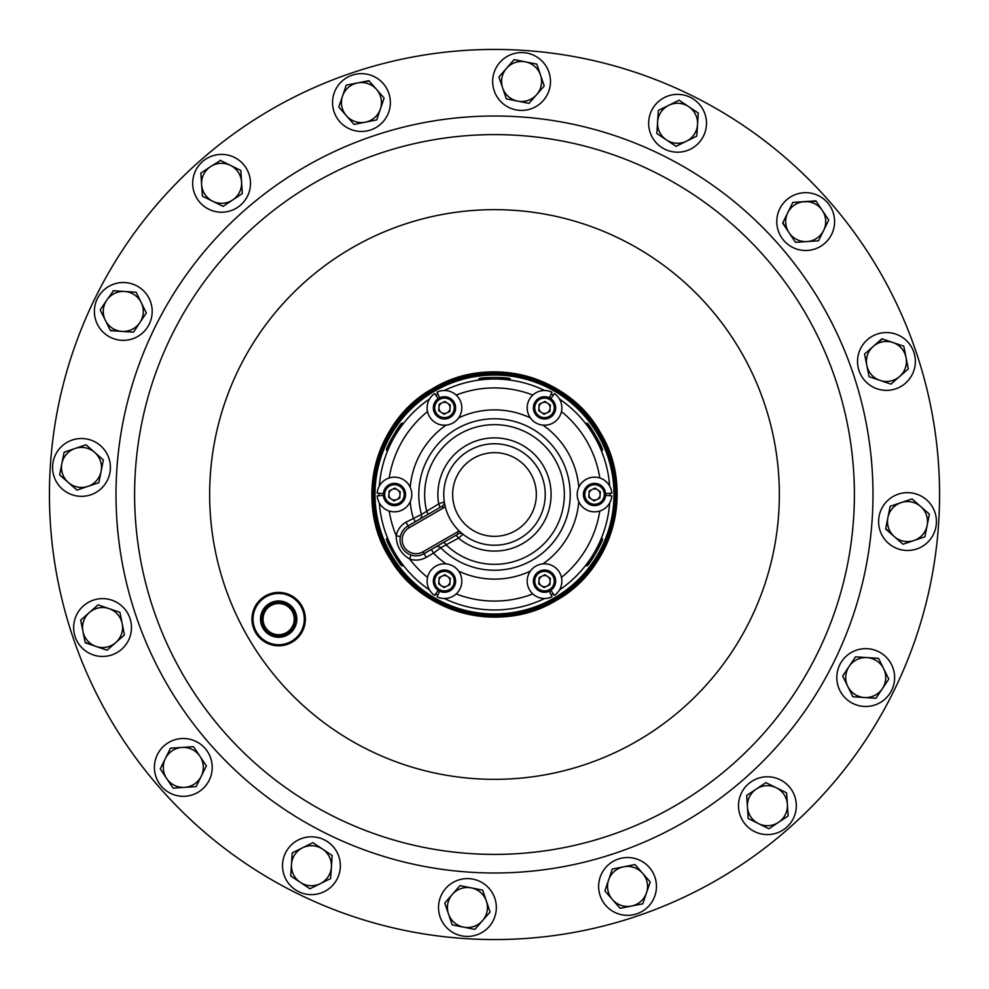 <?xml version="1.0" encoding="UTF-8"?>
<svg xmlns="http://www.w3.org/2000/svg" width="989" height="989" viewBox="0 0 989 989"><rect width="100%" height="100%" fill="white"/><g stroke="black" fill="none" stroke-linecap="round" stroke-linejoin="round"><path stroke-width="1.48" d="M266.931 629.4A15.589 15.589 0 0 0 288.936 630.846A15.589 15.589 0 0 0 290.383 608.828A15.589 15.589 0 0 0 268.378 607.394A15.589 15.589 0 0 0 266.931 629.4M265.497 630.661A17.505 17.505 0 0 0 290.197 632.28A17.505 17.505 0 0 0 291.817 607.58A17.505 17.505 0 0 0 267.117 605.96A17.505 17.505 0 0 0 265.497 630.661M266.115 630.117A16.677 16.677 0 0 0 289.653 631.662A16.677 16.677 0 0 0 291.199 608.111A16.677 16.677 0 0 0 267.66 606.578A16.677 16.677 0 0 0 266.115 630.117M265.003 631.093A18.161 18.161 0 0 0 290.63 632.775A18.161 18.161 0 0 0 292.311 607.147A18.161 18.161 0 0 0 266.684 605.466A18.161 18.161 0 0 0 265.003 631.093M586.662 565.795C587.998 567.686 604.638 538.857 602.326 538.659L586.662 565.795M386.674 538.659C384.362 538.869 401.027 567.711 402.338 565.795L386.674 538.659M402.338 423.205C401.027 421.277 384.362 450.143 386.674 450.341L402.338 423.205M510.163 379.034C511.165 376.945 477.86 376.933 478.837 379.034L510.163 379.034M602.326 450.341C604.638 450.156 587.985 421.302 586.662 423.205L602.326 450.341M297.936 602.214A25.64 25.64 0 0 0 261.751 599.841A25.64 25.64 0 0 0 259.39 636.014A25.64 25.64 0 0 0 295.563 638.387A25.64 25.64 0 0 0 297.936 602.214M258.586 636.718A26.703 26.703 0 0 1 261.047 599.037A26.703 26.703 0 0 1 298.74 601.51A26.703 26.703 0 0 1 296.267 639.191A26.703 26.703 0 0 1 258.586 636.718M442.034 576.142A5.563 5.563 0 0 0 441.366 585.76A5.563 5.563 0 0 0 450.032 581.532A5.563 5.563 0 0 0 442.034 576.142M433.38 580.37A11.126 11.126 0 0 0 443.702 592.25A11.126 11.126 0 0 0 455.57 581.915A11.126 11.126 0 0 0 445.248 570.047A11.126 11.126 0 0 0 433.38 580.37M434.727 580.469A9.779 9.779 0 0 0 443.801 590.89A9.779 9.779 0 0 0 454.223 581.816A9.779 9.779 0 0 0 445.149 571.395A9.779 9.779 0 0 0 434.727 580.469M538.968 580.766A5.563 5.563 0 0 0 546.966 586.143A5.563 5.563 0 0 0 547.634 576.525A5.563 5.563 0 0 0 538.968 580.766M538.313 590.371A11.126 11.126 0 0 0 553.753 587.355A11.126 11.126 0 0 0 550.737 571.914A11.126 11.126 0 0 0 535.296 574.93A11.126 11.126 0 0 0 538.313 590.371M539.067 589.246A9.779 9.779 0 0 0 552.628 586.601A9.779 9.779 0 0 0 549.983 573.039A9.779 9.779 0 0 0 536.421 575.685A9.779 9.779 0 0 0 539.067 589.246M397.566 489.889A5.563 5.563 0 0 0 388.9 494.117A5.563 5.563 0 0 0 396.898 499.494A5.563 5.563 0 0 0 397.566 489.889M389.567 484.499A11.126 11.126 0 0 0 384.449 499.383A11.126 11.126 0 0 0 399.333 504.501A11.126 11.126 0 0 0 404.452 489.617A11.126 11.126 0 0 0 389.567 484.499M390.161 485.723A9.779 9.779 0 0 0 385.673 498.79A9.779 9.779 0 0 0 398.74 503.277A9.779 9.779 0 0 0 403.228 490.21A9.779 9.779 0 0 0 390.161 485.723M450.032 408.234A5.563 5.563 0 0 0 442.034 402.857A5.563 5.563 0 0 0 441.366 412.475A5.563 5.563 0 0 0 450.032 408.234M450.687 398.629A11.126 11.126 0 0 0 435.247 401.645A11.126 11.126 0 0 0 438.263 417.086A11.126 11.126 0 0 0 453.704 414.07A11.126 11.126 0 0 0 450.687 398.629M449.933 399.754A9.779 9.779 0 0 0 436.372 402.399A9.779 9.779 0 0 0 439.017 415.961A9.779 9.779 0 0 0 452.579 413.315A9.779 9.779 0 0 0 449.933 399.754M591.434 499.111A5.563 5.563 0 0 0 600.1 494.883A5.563 5.563 0 0 0 592.102 489.506A5.563 5.563 0 0 0 591.434 499.111M599.433 504.501A11.126 11.126 0 0 0 604.551 489.617A11.126 11.126 0 0 0 589.667 484.499A11.126 11.126 0 0 0 584.548 499.383A11.126 11.126 0 0 0 599.433 504.501M598.84 503.277A9.779 9.779 0 0 0 603.327 490.21A9.779 9.779 0 0 0 590.26 485.723A9.779 9.779 0 0 0 585.772 498.79A9.779 9.779 0 0 0 598.84 503.277M546.966 412.858A5.563 5.563 0 0 0 547.634 403.24A5.563 5.563 0 0 0 538.968 407.468A5.563 5.563 0 0 0 546.966 412.858M555.62 408.63A11.126 11.126 0 0 0 545.298 396.75A11.126 11.126 0 0 0 533.43 407.085A11.126 11.126 0 0 0 543.752 418.953A11.126 11.126 0 0 0 555.62 408.63M554.273 408.531A9.779 9.779 0 0 0 545.199 398.11A9.779 9.779 0 0 0 534.777 407.184A9.779 9.779 0 0 0 543.851 417.605A9.779 9.779 0 0 0 554.273 408.531M469.132 450.564A50.736 50.736 0 0 1 538.436 469.132A50.736 50.736 0 0 1 519.868 538.436A50.736 50.736 0 0 1 450.564 519.868A50.736 50.736 0 0 1 469.132 450.564A50.736 50.736 0 0 1 538.436 469.132A50.736 50.736 0 0 1 519.868 538.436M434.752 391.026A119.484 119.484 0 0 1 597.974 434.752A119.484 119.484 0 0 1 554.248 597.974A119.484 119.484 0 0 1 391.026 554.248A119.484 119.484 0 0 1 434.752 391.026M554.26 598.011A119.521 119.521 0 0 0 598.011 434.74A119.521 119.521 0 0 0 434.74 390.989A119.521 119.521 0 0 0 390.989 554.26A119.521 119.521 0 0 0 554.26 598.011M434.183 390.025A120.633 120.633 0 0 1 598.975 434.183A120.633 120.633 0 0 1 554.817 598.975A120.633 120.633 0 0 1 390.025 554.817A120.633 120.633 0 0 1 434.183 390.025M555.41 600.002A121.832 121.832 0 0 0 600.002 433.59A121.832 121.832 0 0 0 433.59 388.998A121.832 121.832 0 0 0 388.998 555.41A121.832 121.832 0 0 0 555.41 600.002M433.491 388.838A122.018 122.018 0 0 1 600.162 433.491A122.018 122.018 0 0 1 555.509 600.162A122.018 122.018 0 0 1 388.838 555.509A122.018 122.018 0 0 1 433.491 388.838M555.521 600.199A122.043 122.043 0 0 0 600.199 433.479A122.043 122.043 0 0 0 433.479 388.801A122.043 122.043 0 0 0 388.801 555.521A122.043 122.043 0 0 0 555.521 600.199M554.841 599A120.67 120.67 0 0 0 599 434.159A120.67 120.67 0 0 0 434.159 390A120.67 120.67 0 0 0 390 554.841A120.67 120.67 0 0 0 554.841 599M433.602 389.023A121.795 121.795 0 0 1 599.977 433.602A121.795 121.795 0 0 1 555.398 599.977A121.795 121.795 0 0 1 389.023 555.398A121.795 121.795 0 0 1 433.602 389.023M427.545 577.415A106.577 106.577 0 0 1 409.681 559.045C400.854 553.741 396.366 545.953 396.193 535.679A20.299 20.299 0 0 1 405.923 522.204L421.475 514.478A75.708 75.708 0 0 1 560.071 456.646A75.708 75.708 0 0 1 440.686 547.758L433.503 553.148L431.377 549.451M532.354 560.071A75.708 75.708 0 0 0 560.071 456.646A75.708 75.708 0 0 0 421.475 514.478A4.277 4.277 0 0 1 419.484 519.312A4.277 4.277 0 0 0 421.475 514.478L438.683 503.883L444.296 501.868A4.277 4.277 0 0 1 442.207 506.195L442.071 506.269M463.025 534.295A4.277 4.277 0 0 0 458.228 533.936A4.277 4.277 0 0 1 463.025 534.295L458.476 538.14L440.686 547.758A4.277 4.277 0 0 0 435.506 547.065M863.83 706.418A28.916 28.916 0 0 0 894.563 679.455A28.916 28.916 0 0 0 867.613 648.71A28.916 28.916 0 0 0 836.867 675.672A28.916 28.916 0 0 0 863.83 706.418M125.17 282.582A28.916 28.916 0 0 0 94.437 309.545A28.916 28.916 0 0 0 121.387 340.29A28.916 28.916 0 0 0 152.133 313.328A28.916 28.916 0 0 0 125.17 282.582M831.613 234.381A28.916 28.916 0 0 0 818.472 195.661A28.916 28.916 0 0 0 779.765 208.803A28.916 28.916 0 0 0 792.906 247.522A28.916 28.916 0 0 0 831.613 234.381M157.387 754.619A28.916 28.916 0 0 0 170.528 793.339A28.916 28.916 0 0 0 209.235 780.197A28.916 28.916 0 0 0 196.094 741.478A28.916 28.916 0 0 0 157.387 754.619M916.815 548.944A28.916 28.916 0 0 0 934.889 512.277A28.916 28.916 0 0 0 898.222 494.191A28.916 28.916 0 0 0 880.136 530.858A28.916 28.916 0 0 0 916.815 548.944M548.944 72.185A28.916 28.916 0 0 0 512.277 54.111A28.916 28.916 0 0 0 494.191 90.778A28.916 28.916 0 0 0 530.858 108.864A28.916 28.916 0 0 0 548.944 72.185M905.504 383.188A28.916 28.916 0 0 0 908.174 342.392A28.916 28.916 0 0 0 867.378 339.722A28.916 28.916 0 0 0 864.707 380.518A28.916 28.916 0 0 0 905.504 383.188M605.812 905.504A28.916 28.916 0 0 0 646.608 908.174A28.916 28.916 0 0 0 649.279 867.378A28.916 28.916 0 0 0 608.482 864.707A28.916 28.916 0 0 0 605.812 905.504M83.496 605.812A28.916 28.916 0 0 0 80.826 646.608A28.916 28.916 0 0 0 121.622 649.279A28.916 28.916 0 0 0 124.293 608.482A28.916 28.916 0 0 0 83.496 605.812M383.188 83.496A28.916 28.916 0 0 0 342.392 80.826A28.916 28.916 0 0 0 339.722 121.622A28.916 28.916 0 0 0 380.518 124.293A28.916 28.916 0 0 0 383.188 83.496M72.185 440.056A28.916 28.916 0 0 0 54.111 476.723A28.916 28.916 0 0 0 90.778 494.809A28.916 28.916 0 0 0 108.864 458.142A28.916 28.916 0 0 0 72.185 440.056M440.056 916.815A28.916 28.916 0 0 0 476.723 934.889A28.916 28.916 0 0 0 494.809 898.222A28.916 28.916 0 0 0 458.142 880.136A28.916 28.916 0 0 0 440.056 916.815M754.619 831.613A28.916 28.916 0 0 0 793.339 818.472A28.916 28.916 0 0 0 780.197 779.765A28.916 28.916 0 0 0 741.478 792.906A28.916 28.916 0 0 0 754.619 831.613M234.381 157.387A28.916 28.916 0 0 0 195.661 170.528A28.916 28.916 0 0 0 208.803 209.235A28.916 28.916 0 0 0 247.522 196.094A28.916 28.916 0 0 0 234.381 157.387M706.418 125.17A28.916 28.916 0 0 0 679.455 94.437A28.916 28.916 0 0 0 648.71 121.387A28.916 28.916 0 0 0 675.672 152.133A28.916 28.916 0 0 0 706.418 125.17M282.582 863.83A28.916 28.916 0 0 0 309.545 894.563A28.916 28.916 0 0 0 340.29 867.613A28.916 28.916 0 0 0 313.328 836.867A28.916 28.916 0 0 0 282.582 863.83M223.922 731.798A359.897 359.897 0 0 1 257.202 223.922A359.897 359.897 0 0 1 765.078 257.202A359.897 359.897 0 0 1 731.798 765.078A359.897 359.897 0 0 1 223.922 731.798A359.897 359.897 0 0 1 257.202 223.922A359.897 359.897 0 0 1 765.078 257.202M159.884 787.949A445.062 445.062 0 0 1 201.051 159.884A445.062 445.062 0 0 1 829.116 201.051A445.062 445.062 0 0 1 787.949 829.116A445.062 445.062 0 0 1 159.884 787.949M331.402 867.032A20.015 20.015 0 0 1 300.322 882.361L309.928 888.777L330.647 878.553L332.156 855.497L322.55 849.081A20.015 20.015 0 0 1 331.402 867.032M302.585 847.771A20.015 20.015 0 0 1 322.55 849.081L312.944 842.665L292.225 852.877L291.471 864.411A20.015 20.015 0 0 1 302.585 847.771L292.225 852.877M315.516 886.02L309.928 888.777L290.717 875.933L291.471 864.411A20.015 20.015 0 0 0 300.322 882.361L290.717 875.933L291.1 869.949M312.116 843.073L312.944 842.665L332.156 855.497L330.647 878.553L320.288 883.659M291.471 864.411L292.188 853.346M657.598 121.968A20.015 20.015 0 0 1 688.678 106.639L679.072 100.223L658.353 110.447L656.844 133.503L666.45 139.919A20.015 20.015 0 0 1 657.598 121.968M686.415 141.229A20.015 20.015 0 0 1 666.45 139.919L676.056 146.335L696.775 136.123L697.529 124.589A20.015 20.015 0 0 1 686.415 141.229M697.529 124.589A20.015 20.015 0 0 0 688.678 106.639L698.283 113.067L697.529 124.589L698.283 113.067L679.072 100.223M666.45 139.919L656.844 133.503M696.775 136.123L676.056 146.335M212.746 201.262A20.015 20.015 0 0 1 210.472 166.671L200.866 173.087L202.386 196.143L223.106 206.367L232.712 199.951A20.015 20.015 0 0 1 212.746 201.262M241.563 182.001A20.015 20.015 0 0 1 232.712 199.951L242.317 193.535L241.563 182.001L240.809 170.479L230.449 165.361A20.015 20.015 0 0 1 241.563 182.001M220.077 160.255L230.449 165.361A20.015 20.015 0 0 0 210.472 166.671L220.498 160.453M228.286 202.906L223.106 206.367L202.386 196.143L201.632 184.622M241.909 187.304L242.317 193.535L232.712 199.951M230.449 165.361L240.809 170.479L241.192 176.462M200.928 174.015L200.866 173.087L210.472 166.671M776.254 787.739A20.015 20.015 0 0 1 778.528 822.329L788.134 815.913L786.614 792.857L765.894 782.633L756.288 789.049A20.015 20.015 0 0 1 776.254 787.739L786.614 792.857M747.437 806.999A20.015 20.015 0 0 1 756.288 789.049L746.683 795.465L747.437 806.999L748.191 818.521L758.551 823.639A20.015 20.015 0 0 1 747.437 806.999M768.923 828.745L758.551 823.639A20.015 20.015 0 0 0 778.528 822.329L768.923 828.745L763.533 826.087M758.551 823.639L748.191 818.521L746.683 795.465L751.677 792.127M756.288 789.049L765.894 782.633M788.134 815.913L778.528 822.329M486.378 901.09A20.015 20.015 0 0 1 463.52 927.138L474.856 929.4L490.087 912.031L482.669 890.149L471.333 887.887A20.015 20.015 0 0 1 486.378 901.09L482.669 890.149L481.767 889.964M452.381 894.328A20.015 20.015 0 0 1 471.333 887.887L459.996 885.637L444.766 903.006L448.487 913.947A20.015 20.015 0 0 1 452.381 894.328L444.766 903.006L452.196 924.888L463.52 927.138A20.015 20.015 0 0 1 448.487 913.947L452.196 924.888L453.098 925.074M459.996 885.637L471.333 887.887M482.471 920.71L474.856 929.4L463.52 927.138M87.91 486.378A20.015 20.015 0 0 1 61.862 463.52L59.6 474.856L76.969 490.087L98.851 482.669L101.113 471.333A20.015 20.015 0 0 1 87.91 486.378M94.672 452.381A20.015 20.015 0 0 1 101.113 471.333L103.363 459.996L85.994 444.766L75.053 448.487A20.015 20.015 0 0 1 94.672 452.381M75.053 448.487A20.015 20.015 0 0 0 61.862 463.52L64.112 452.196L75.053 448.487L64.112 452.196L62.9 458.315M98.418 482.817L76.969 490.087L68.29 482.471M85.994 444.766L103.363 459.996L101.113 471.333M99.036 481.767L98.851 482.669M60.292 475.462L59.6 474.856L60.774 468.971M346.41 115.75A20.015 20.015 0 0 1 357.548 82.94L346.224 85.19L338.794 107.072L354.025 124.441L365.361 122.191A20.015 20.015 0 0 1 346.41 115.75M380.406 108.988A20.015 20.015 0 0 1 365.361 122.191L376.685 119.929L384.115 98.059L376.5 89.369A20.015 20.015 0 0 1 380.406 108.988M345.927 86.055L346.224 85.19L368.885 80.678L376.5 89.369A20.015 20.015 0 0 0 357.548 82.94L369.181 81.024M353.728 124.095L338.794 107.072L342.503 96.131M376.5 89.369L384.115 98.059L376.685 119.929L370.801 121.103M365.361 122.191L354.025 124.441M115.75 642.59A20.015 20.015 0 0 1 82.94 631.452L85.19 642.776L107.072 650.206L124.441 634.975L122.191 623.639A20.015 20.015 0 0 1 115.75 642.59M108.988 608.594A20.015 20.015 0 0 1 122.191 623.639L119.929 612.315L98.059 604.885L89.369 612.5A20.015 20.015 0 0 1 108.988 608.594M81.024 619.819L89.369 612.5A20.015 20.015 0 0 0 82.94 631.452L80.678 620.115L82.94 631.452M119.929 612.315L121.103 618.199M122.191 623.639L124.441 634.975M89.369 612.5L97.713 605.181M96.131 646.497L85.103 642.331M635.272 864.905L642.59 873.25A20.015 20.015 0 0 1 631.452 906.06L642.776 903.81L650.206 881.928L634.975 864.559L623.639 866.809A20.015 20.015 0 0 1 642.59 873.25L650.206 881.928M608.594 880.012A20.015 20.015 0 0 1 623.639 866.809L612.315 869.071L604.885 890.941L612.5 899.631A20.015 20.015 0 0 1 608.594 880.012M646.497 892.869L642.776 903.81L620.115 908.322L612.5 899.631A20.015 20.015 0 0 0 631.452 906.06L620.115 908.322L616.159 903.798M612.018 869.937L612.315 869.071L618.199 867.897M628.856 865.771L634.975 864.559M608.841 895.465L604.885 890.941L606.813 885.254M873.25 346.41A20.015 20.015 0 0 1 906.06 357.548L903.81 346.224L881.928 338.794L864.559 354.025L866.809 365.361A20.015 20.015 0 0 1 873.25 346.41L882.361 338.943M880.012 380.406A20.015 20.015 0 0 1 866.809 365.361L869.071 376.685L890.941 384.115L899.631 376.5A20.015 20.015 0 0 1 880.012 380.406M899.631 376.5A20.015 20.015 0 0 0 906.06 357.548L908.322 368.885L899.631 376.5M890.941 384.115L869.071 376.685L864.559 354.025L869.071 350.069M903.81 346.224L908.322 368.885M502.622 87.91A20.015 20.015 0 0 1 525.48 61.862L514.144 59.6L498.913 76.969L506.331 98.851L517.667 101.113A20.015 20.015 0 0 1 502.622 87.91L498.913 76.969L506.529 68.29M536.619 94.672A20.015 20.015 0 0 1 517.667 101.113L529.004 103.363L544.234 85.994L540.513 75.053A20.015 20.015 0 0 1 536.619 94.672L529.004 103.363L517.667 101.113M540.513 75.053A20.015 20.015 0 0 0 525.48 61.862L536.804 64.112L540.513 75.053L536.804 64.112L535.902 63.926M507.233 99.036L506.331 98.851L504.402 93.164M544.234 85.994L540.266 90.506M513.538 60.292L514.144 59.6L525.48 61.862M901.09 502.622A20.015 20.015 0 0 1 927.138 525.48L929.4 514.144L912.031 498.913L890.149 506.331L887.887 517.667A20.015 20.015 0 0 1 901.09 502.622M894.328 536.619A20.015 20.015 0 0 1 887.887 517.667L885.637 529.004L903.006 544.234L913.947 540.513A20.015 20.015 0 0 1 894.328 536.619L903.006 544.234M913.947 540.513A20.015 20.015 0 0 0 927.138 525.48L924.888 536.804L913.947 540.513M887.887 517.667L890.149 506.331L895.836 504.402M890.323 533.108L885.724 528.546M920.71 506.529L929.4 514.144L927.138 525.48M926.1 530.685L924.888 536.804M201.262 776.254A20.015 20.015 0 0 1 166.671 778.528L173.087 788.134L196.143 786.614L206.367 765.894L199.951 756.288A20.015 20.015 0 0 1 201.262 776.254M182.001 747.437A20.015 20.015 0 0 1 199.951 756.288L193.535 746.683L182.001 747.437L170.479 748.191L165.361 758.551A20.015 20.015 0 0 1 182.001 747.437M160.453 768.502L165.361 758.551A20.015 20.015 0 0 0 166.671 778.528L160.255 768.923L166.671 778.528M199.951 756.288L206.367 765.894L203.709 771.284M193.535 746.683L196.873 751.677M167.821 753.581L170.479 748.191M184.622 787.368L173.087 788.134M787.739 212.746A20.015 20.015 0 0 1 822.329 210.472L815.913 200.866L792.857 202.386L782.633 223.106L789.049 232.712A20.015 20.015 0 0 1 787.739 212.746L792.857 202.386L816.16 201.249M806.999 241.563A20.015 20.015 0 0 1 789.049 232.712L795.465 242.317L806.999 241.563L818.521 240.809L823.639 230.449A20.015 20.015 0 0 1 806.999 241.563M828.547 220.498L823.639 230.449A20.015 20.015 0 0 0 822.329 210.472L828.745 220.077L822.329 210.472M789.049 232.712L782.843 222.698M818.521 240.809L795.465 242.317L792.127 237.323M823.639 230.449L818.731 240.389M121.968 331.402A20.015 20.015 0 0 1 106.639 300.322L100.223 309.928L110.447 330.647L133.503 332.156L139.919 322.55A20.015 20.015 0 0 1 121.968 331.402L133.045 332.131M141.229 302.585A20.015 20.015 0 0 1 139.919 322.55L146.335 312.944L136.123 292.225L124.589 291.471A20.015 20.015 0 0 1 141.229 302.585L136.123 292.225M113.067 290.717L124.589 291.471A20.015 20.015 0 0 0 106.639 300.322L113.525 290.741M116.442 331.043L110.236 330.239M146.335 312.944L133.503 332.156M105.341 320.288L100.223 309.928L106.639 300.322M867.032 657.598A20.015 20.015 0 0 1 882.361 688.678L888.777 679.072L878.553 658.353L855.497 656.844L849.081 666.45A20.015 20.015 0 0 1 867.032 657.598L855.955 656.869M847.771 686.415A20.015 20.015 0 0 1 849.081 666.45L842.665 676.056L852.877 696.775L864.411 697.529A20.015 20.015 0 0 1 847.771 686.415L852.877 696.775M883.659 668.712L888.777 679.072L875.933 698.283L864.411 697.529A20.015 20.015 0 0 0 882.361 688.678L875.933 698.283L869.949 697.9M878.096 658.328L878.764 658.761M842.665 676.056L855.497 656.844M864.411 697.529L853.346 696.812M445.174 506.368A6.404 6.404 0 0 1 443.282 508.037L409.137 527.755A13.883 13.883 0 0 0 404.044 546.719A13.883 13.883 0 0 0 423.02 551.8L457.165 532.094L458.228 533.936L424.083 553.655A16.022 16.022 0 0 1 402.202 547.795A16.022 16.022 0 0 1 408.061 525.901L442.207 506.195A4.277 4.277 0 0 0 444.296 501.868M439.388 507.814A4.277 1.385 -120 0 0 438.683 503.883A56.596 56.596 0 0 1 543.517 466.202A56.596 56.596 0 0 1 458.476 538.14A4.277 1.385 60 0 0 455.41 535.568M427.285 514.812A4.277 1.409 -120 0 0 426.568 510.769A69.86 69.86 0 0 1 555.002 459.576A69.86 69.86 0 0 1 446.447 545.199A4.277 1.409 60 0 0 443.307 542.565M446.064 563.878A84.609 84.609 0 0 1 433.503 553.148L426.222 557.351A20.299 20.299 0 0 1 409.681 559.045L411.028 554.99M389.209 511.029A106.577 106.577 0 0 0 396.193 535.679L400.384 536.545M410.2 501.757A84.609 84.609 0 0 0 413.217 518.001L415.355 521.697M550.824 398.691L554.347 393.56A17.345 17.345 0 0 1 552.802 423.094A17.345 17.345 0 0 1 527.186 408.309A17.345 17.345 0 0 1 551.986 392.2L549.315 397.813M544.964 401.447L550.304 405.033L549.859 411.449L544.086 414.267L538.745 410.67L539.19 404.266L544.964 401.447M605.639 495.378L611.832 495.86A17.345 17.345 0 0 1 585.488 509.286A17.345 17.345 0 0 1 585.488 479.714A17.345 17.345 0 0 1 611.832 493.14L605.639 493.622M600.323 491.681L599.878 498.085L594.105 500.916L588.776 497.319L589.221 490.915L594.995 488.084L600.323 491.681M439.685 397.813L437.014 392.2A17.345 17.345 0 0 1 461.814 408.309A17.345 17.345 0 0 1 436.198 423.094A17.345 17.345 0 0 1 434.653 393.56L438.176 398.691M439.141 404.266L444.914 401.447L450.255 405.033L449.81 411.449L444.036 414.267L438.696 410.67L439.141 404.266M388.677 497.319L389.122 490.915L394.895 488.084L400.224 491.681L399.779 498.085L394.005 500.916L388.677 497.319M549.315 591.187L551.986 596.8A17.345 17.345 0 0 1 527.186 580.691A17.345 17.345 0 0 1 552.802 565.906A17.345 17.345 0 0 1 554.347 595.44L550.824 590.309M549.859 584.734L544.086 587.553L538.745 583.967L539.19 577.551L544.964 574.733L550.304 578.33L549.859 584.734M438.176 590.309L434.653 595.44A17.345 17.345 0 0 1 436.198 565.906A17.345 17.345 0 0 1 461.814 580.691A17.345 17.345 0 0 1 437.014 596.8L439.685 591.187M444.036 587.553L438.696 583.967L439.141 577.551L444.914 574.733L450.255 578.33L449.81 584.734L444.036 587.553M383.361 493.622L377.168 493.14A17.345 17.345 0 0 1 403.512 479.714A17.345 17.345 0 0 1 403.512 509.286A17.345 17.345 0 0 1 377.168 495.86L383.361 495.378M473.583 458.266A41.835 41.835 0 0 1 530.734 473.583A41.835 41.835 0 0 1 515.417 530.734A41.835 41.835 0 0 1 458.266 515.417A41.835 41.835 0 0 1 473.583 458.266M435.716 395.106A115.466 115.466 0 0 1 436.767 394.5A115.466 115.466 0 0 1 437.818 393.894M444.284 390.519A115.466 115.466 0 0 1 544.716 390.519M551.182 393.894A115.466 115.466 0 0 1 553.284 395.106M559.453 399.024A115.466 115.466 0 0 1 609.657 485.995M609.966 493.288A115.466 115.466 0 0 1 609.966 495.712M609.657 503.005A115.466 115.466 0 0 1 559.453 589.976M553.284 593.894A115.466 115.466 0 0 1 552.233 594.5A115.466 115.466 0 0 1 551.182 595.106M456.164 395.056A106.577 106.577 0 0 1 532.836 395.056M561.455 411.585A106.577 106.577 0 0 1 599.791 477.971M599.791 511.029A106.577 106.577 0 0 1 561.455 577.415M433.194 388.318A122.611 122.611 0 0 1 600.682 433.194A122.611 122.611 0 0 1 555.806 600.682A122.611 122.611 0 0 1 388.318 555.806A122.611 122.611 0 0 1 433.194 388.318C489.085 354.074 569.392 375.597 600.694 433.194C634.913 489.085 613.403 569.392 555.806 600.694C501.077 634.122 422.736 614.441 390.284 559.119C353.469 503.178 374.312 420.214 433.194 388.306M779.06 244.951A378.478 378.478 0 0 1 744.049 779.06A378.478 378.478 0 0 1 209.94 744.049A378.478 378.478 0 0 1 244.951 209.94A378.478 378.478 0 0 1 779.06 244.951M280.344 682.311A284.832 284.832 0 0 1 306.689 280.344A284.832 284.832 0 0 1 708.656 306.689A284.832 284.832 0 0 1 682.311 708.656A284.832 284.832 0 0 1 280.344 682.311M410.2 487.243A84.609 84.609 0 0 1 446.064 425.122M458.636 417.865A84.609 84.609 0 0 1 530.364 417.865M542.936 425.122A84.609 84.609 0 0 1 578.8 487.243M578.8 501.757A84.609 84.609 0 0 1 542.936 563.878M530.364 571.135A84.609 84.609 0 0 1 458.636 571.135M389.209 477.971A106.577 106.577 0 0 1 427.545 411.585M532.836 593.944A106.577 106.577 0 0 1 456.164 593.944M544.716 598.481A115.466 115.466 0 0 1 444.284 598.481M437.818 595.106A115.466 115.466 0 0 1 435.716 593.894M429.547 589.976A115.466 115.466 0 0 1 379.343 503.005M379.034 495.712A115.466 115.466 0 0 1 379.034 493.288M379.343 485.995A115.466 115.466 0 0 1 429.547 399.024M426.222 557.351L424.083 553.655A16.022 16.022 0 0 1 402.202 547.795A16.022 16.022 0 0 1 408.061 525.901L405.923 522.204M457.165 532.094A6.404 6.404 0 0 1 459.551 531.278M443.282 508.037L442.207 506.195M409.137 527.755L408.061 525.901M423.02 551.8L424.083 553.655"/></g></svg>
